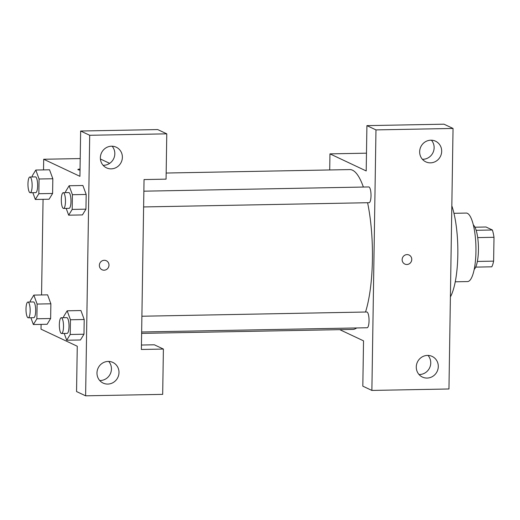 <?xml version="1.0" encoding="UTF-8"?>
<svg xmlns="http://www.w3.org/2000/svg" width="520" height="520" viewBox="0 0 520 520"><rect width="100%" height="100%" fill="white"/><g stroke="black" fill="none" stroke-linecap="round" stroke-linejoin="round"><path stroke-width="0.78" d="M474.949 227.208L486.018 227L492.375 229.996A22.107 5.844 -91.1 0 1 494 237.296L493.623 261.137A22.107 5.844 -91.1 0 1 491.797 266.812L475.703 267.111M477.36 261.443L493.623 261.137M477.698 237.601L494 237.296M473.356 224.965A22.835 6.038 88.9 0 1 478.433 250.061A22.835 6.038 88.9 0 1 474.188 269.418M476.151 230.302L492.375 229.996M453.954 213.304L466.238 213.07A34.255 9.055 88.9 0 1 475.943 251.589A34.255 9.055 88.9 0 1 467.532 281.567L455.247 281.801M451.828 205.784A54.236 14.339 88.9 0 1 457.834 254.52A54.236 14.339 88.9 0 1 450.398 296.927M371.878 390.429L448.955 388.979L453.043 128.447L375.973 129.903L371.878 390.429L362.817 386.165L363.532 340.853L339.762 329.654M375.973 129.903L366.912 125.632L443.982 124.183L453.043 128.447M329.706 169.956L329.959 153.868L366.204 170.944L366.912 125.632M329.959 153.868L366.483 153.179M143.618 206.941L369.076 202.696A7.878 2.08 -91.1 0 0 371.013 194.779A7.878 2.08 -91.1 0 0 368.784 186.947L143.865 191.178M141.648 331.994L367.113 327.756A7.878 2.08 -91.1 0 0 369.044 319.839A7.878 2.08 -91.1 0 0 366.815 312L141.895 316.231M141.629 333.385L352.781 329.407A79.93 21.125 -91.1 0 0 356.668 327.951M365.528 312.026A79.93 21.125 -91.1 0 0 367.594 202.728M363.37 187.044A79.93 21.125 -91.1 0 0 349.772 169.578L166.16 173.036M419.016 374.51A11.421 10.92 115.2 0 0 419.562 374.51A11.421 10.92 115.2 0 0 429.735 367.582A11.421 10.92 115.2 0 0 428.012 355.42M427.109 378.066A11.421 10.92 -64.8 0 1 422.422 377.072A11.421 10.92 -64.8 0 1 417.411 362.089A11.421 10.92 -64.8 0 1 432.153 356.415A11.421 10.92 -64.8 0 1 437.99 369.018A11.421 10.92 -64.8 0 1 427.109 378.066M422.396 159.289A11.421 10.92 115.2 0 0 422.942 159.289A11.421 10.92 115.2 0 0 433.115 152.36A11.421 10.92 115.2 0 0 431.392 140.192M430.488 162.845A11.421 10.92 -64.8 0 1 425.802 161.85A11.421 10.92 -64.8 0 1 420.791 146.868A11.421 10.92 -64.8 0 1 435.532 141.187A11.421 10.92 -64.8 0 1 441.376 153.797A11.421 10.92 -64.8 0 1 430.488 162.845M404.826 264.062A4.999 4.777 115.2 0 0 406.881 264.498A4.999 4.777 -64.8 0 1 402.636 257.511A4.999 4.777 -64.8 0 1 411.638 260.539A4.999 4.777 -64.8 0 1 406.881 264.498A4.999 4.777 115.2 0 0 409.084 255.028M141.375 349.473L144.047 179.562L166.069 179.147L166.777 133.835L89.706 135.285L85.612 395.818L162.682 394.368L163.397 349.057L141.375 349.473M100.412 159.003L109.662 163.365M102.044 269.763A4.999 4.777 115.2 0 0 104.098 270.199A4.999 4.777 -64.8 0 1 99.853 263.204A4.999 4.777 -64.8 0 1 108.856 266.24A4.999 4.777 -64.8 0 1 104.098 270.199A4.999 4.777 115.2 0 0 106.301 260.721M111.189 168.857A11.421 10.92 -64.8 0 1 106.502 167.856A11.421 10.92 -64.8 0 1 101.491 152.874A11.421 10.92 -64.8 0 1 116.233 147.199A11.421 10.92 -64.8 0 1 122.077 159.803A11.421 10.92 -64.8 0 1 111.189 168.857M107.809 384.079A11.421 10.92 -64.8 0 1 103.123 383.078A11.421 10.92 -64.8 0 1 98.111 368.095A11.421 10.92 -64.8 0 1 112.853 362.421A11.421 10.92 -64.8 0 1 118.69 375.031A11.421 10.92 -64.8 0 1 107.809 384.079M103.097 165.295A11.421 10.92 115.2 0 0 103.642 165.295A11.421 10.92 115.2 0 0 113.815 158.366A11.421 10.92 115.2 0 0 112.093 146.204M99.716 380.517A11.421 10.92 115.2 0 0 100.263 380.523A11.421 10.92 115.2 0 0 110.435 373.588A11.421 10.92 115.2 0 0 108.713 361.426M141.447 345.033L154.336 344.793L163.397 349.057M85.612 395.818L76.55 391.553L77.266 346.242L41.022 329.167L41.099 324.382M166.777 133.835L157.716 129.571L80.645 131.02L79.93 176.326L43.693 159.256L80.21 158.567M80.645 131.02L89.706 135.285M65.598 192.647L65.618 191.51L69.127 185.75L82.895 185.49L86.177 194.454L85.943 209.164L82.433 214.942M32.26 176.943L32.273 175.799L35.789 170.047L39.072 179.004L52.832 178.744L52.605 193.459L49.088 199.232L52.605 193.459L52.832 178.744L49.536 169.786M30.29 301.997L30.31 300.859L33.826 295.1L37.109 304.057L50.869 303.797L50.635 318.513L47.125 324.292L50.635 318.513L50.869 303.797L47.587 294.82M63.635 317.707L63.655 316.563L67.165 310.811L80.925 310.531L84.208 319.507L83.98 334.224L80.47 339.996L83.98 334.224L84.208 319.507L70.447 319.767L70.213 334.484L66.703 340.236L64.22 333.457M41.561 294.957L43.062 199.329M43.524 169.897L43.693 159.256M80.034 170.086A4.999 0.624 -179.1 0 1 77.864 169.54A4.999 0.624 -179.1 0 1 80.047 169.058A4.999 0.624 0.9 0 0 77.864 169.54M37.109 304.057L36.874 318.773L33.364 324.532L30.875 317.746M28.236 317.798L33.742 317.694A7.878 2.08 -91.1 0 0 35.672 309.777A7.878 2.08 -91.1 0 0 33.443 301.938L27.937 302.042A7.878 2.08 -91.1 0 0 26 309.445A7.878 2.08 -91.1 0 0 27.963 317.733A7.878 2.08 -91.1 0 0 28.236 317.798A7.878 2.08 -91.1 0 0 30.166 309.881A7.878 2.08 -91.1 0 0 27.937 302.042M33.826 295.1L47.587 294.84M36.874 318.773L50.635 318.513M33.364 324.532L47.125 324.272M39.072 179.004L38.837 193.719L35.328 199.472L32.838 192.692M30.199 192.738L35.705 192.634A7.878 2.08 -91.1 0 0 37.642 184.724A7.878 2.08 -91.1 0 0 35.412 176.885L29.907 176.989A7.878 2.08 -91.1 0 0 27.963 184.392A7.878 2.08 -91.1 0 0 29.926 192.68A7.878 2.08 -91.1 0 0 30.199 192.738A7.878 2.08 -91.1 0 0 32.136 184.821A7.878 2.08 -91.1 0 0 29.907 176.989M35.789 170.047L49.55 169.786M38.837 193.719L52.605 193.459M35.328 199.472L49.088 199.219M67.165 310.811L70.447 319.767M61.575 333.502L67.08 333.398A7.878 2.08 -91.1 0 0 69.017 325.481A7.878 2.08 -91.1 0 0 66.788 317.642L61.282 317.746A7.878 2.08 -91.1 0 0 59.339 325.156A7.878 2.08 -91.1 0 0 61.308 333.444A7.878 2.08 -91.1 0 0 61.575 333.502A7.878 2.08 -91.1 0 0 63.511 325.585A7.878 2.08 -91.1 0 0 61.282 317.746M70.213 334.484L83.98 334.224M66.703 340.236L80.464 339.976M69.127 185.75L72.41 194.708L72.183 209.424L68.666 215.183L66.183 208.397M63.544 208.448L69.05 208.344A7.878 2.08 -91.1 0 0 70.98 200.428A7.878 2.08 -91.1 0 0 68.751 192.589L63.245 192.692A7.878 2.08 -91.1 0 0 61.308 200.096A7.878 2.08 -91.1 0 0 63.271 208.383A7.878 2.08 -91.1 0 0 63.544 208.448A7.878 2.08 -91.1 0 0 65.475 200.531A7.878 2.08 -91.1 0 0 63.245 192.692M72.41 194.708L86.177 194.454L85.943 209.164L82.433 214.922L68.666 215.183M72.183 209.424L85.943 209.164"/></g></svg>
